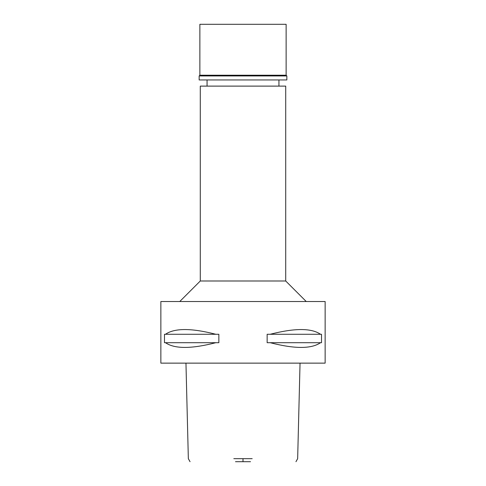 <?xml version="1.0" encoding="UTF-8"?>
<svg xmlns="http://www.w3.org/2000/svg" width="486" height="486" viewBox="0 0 486 486"><rect width="100%" height="100%" fill="white"/><g stroke="black" fill="none" stroke-linecap="round" stroke-linejoin="round"><path stroke-width="0.73" d="M235.497 461.7L250.503 461.7M233.815 458.663L252.185 458.663M160.86 363.133L325.14 363.133L325.14 301.527L160.86 301.527L160.86 363.133M165.489 342.697L164.487 342.697L164.487 334.277L165.489 334.277C174.559 327.989 191.338 327.989 215.814 334.277L218.852 334.277L218.852 342.697L165.489 342.697C174.559 348.991 191.338 348.991 215.814 342.697M270.186 342.697L267.148 342.697L267.148 334.277L270.186 334.277C294.662 327.989 311.441 327.989 320.511 334.277L321.513 334.277L321.513 342.697L270.186 342.697C294.662 348.991 311.441 348.991 320.511 342.697M179.753 301.527L200.287 280.993L285.713 280.993L306.247 301.527M285.713 280.993L285.713 86.113L200.287 86.113L200.287 280.993M320.511 334.277L270.186 334.277M215.814 334.277L165.489 334.277M286.126 24.3L199.874 24.3L199.874 75.227L286.126 75.227L286.126 24.3M286.126 75.227L286.843 75.944L199.157 75.944L199.874 75.227M199.157 75.944L199.157 79.953L286.843 79.953L286.843 75.944M243 458.663L243 461.7M295.956 461.7L297.657 458.663L300.044 363.133M185.956 363.133L188.343 458.663L190.044 461.7M207.066 86.113L207.066 79.953M278.934 86.113L278.934 79.953"/></g></svg>
